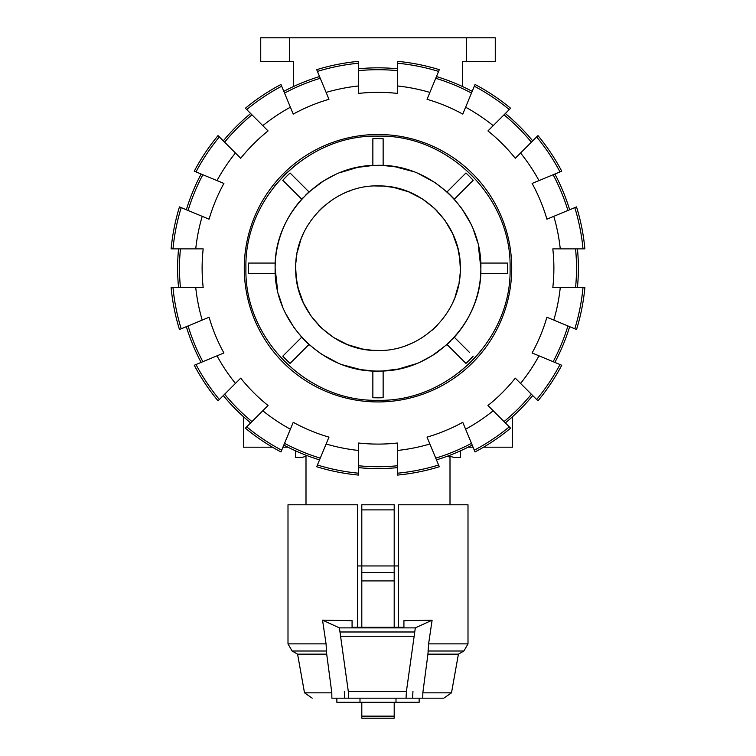 <?xml version="1.0" encoding="UTF-8"?>
<svg xmlns="http://www.w3.org/2000/svg" width="756" height="756" viewBox="0 0 756 756"><rect width="100%" height="100%" fill="white"/><g stroke="black" fill="none" stroke-linecap="round" stroke-linejoin="round"><path stroke-width="1.13" d="M272.453 447.193L243.46 447.193L243.46 416.698M287.913 447.193L282.933 447.193M512.54 416.698L512.54 447.193L483.547 447.193M473.067 447.193L468.087 447.193M378.964 371.073A102.863 102.863 0 0 1 378 371.073A102.863 102.863 0 0 1 371.716 370.884M369.164 370.695A102.863 102.863 0 0 1 356.038 368.701M318.456 184.341A102.863 102.863 0 0 1 324.504 180.353M339.869 172.68L357.56 167.397L372.859 165.479A102.863 102.863 0 0 1 375.581 165.375M377.036 165.356A102.863 102.863 0 0 1 384.284 165.545M386.836 165.734A102.863 102.863 0 0 1 399.962 167.719M437.544 352.088A102.863 102.863 0 0 1 431.496 356.067M416.131 363.749L398.44 369.022L383.141 370.941A102.863 102.863 0 0 1 380.419 371.045M358.665 70.648A198.507 198.507 0 0 1 397.335 70.648M358.665 85.948L358.665 61.331A207.787 207.787 0 0 0 316.698 69.675L326.12 92.421A183.283 183.283 0 0 1 358.665 85.948L358.665 93.404A175.883 175.883 0 0 1 397.335 93.404L397.335 85.948A183.283 183.283 0 0 1 429.88 92.421L439.302 69.675A207.787 207.787 0 0 0 397.335 61.331L397.335 85.948M397.335 450.472L397.335 475.089A207.787 207.787 0 0 0 439.302 466.745L429.88 443.999A183.283 183.283 0 0 1 397.335 450.472L397.335 443.025A175.883 175.883 0 0 1 358.665 443.025L358.665 450.472A183.283 183.283 0 0 1 326.12 443.999L316.698 466.745A207.787 207.787 0 0 0 358.665 475.089L358.665 450.472M397.335 465.772A198.507 198.507 0 0 1 358.665 465.772M358.665 68.768A200.378 200.378 0 0 1 397.335 68.768M397.335 467.652A200.378 200.378 0 0 1 358.665 467.652M378 134.492A133.718 133.718 0 0 1 493.81 335.069A133.718 133.718 0 0 1 262.19 335.069A133.718 133.718 0 0 1 378 134.492M450 456.274L450 457.125L447.127 456.284M295.709 450.907L295.709 457.474L301.88 457.474L306 456.274L306 455.206M306 456.274L306 504.791M357.683 627.31L357.683 504.791L357.683 565.942L361.803 565.942L361.803 627.31M394.197 627.31L394.197 565.951L361.803 565.951L361.803 504.791L394.197 504.791L394.197 565.951L398.317 565.942M361.803 702.286L361.803 718.2L394.197 718.2L394.197 702.286M424.144 698.175L443.781 698.175L406.038 698.175L406.426 691.371L415.318 627.886L432.111 620.185L428.595 643.876L427.943 654.157L422.831 692.836L422.784 698.175M348.686 698.175L331.856 698.175L331.818 692.836L326.705 654.157L326.063 643.876L322.538 620.147L339.406 627.886L348.299 691.371L348.686 698.175L406.038 698.175M331.856 698.175L333.216 698.175M428.595 643.876L468.002 643.876L468.002 504.791L398.317 504.791L398.317 627.31M403.921 620.676L403.921 627.31L403.921 620.676L432.111 620.185M412.956 691.371L412.559 698.175M352.079 620.676L352.079 627.31L352.079 620.676L322.538 620.147M403.921 627.31L352.079 627.31M339.406 627.886L415.318 627.886M344.717 698.175L344.32 691.371M348.299 691.371L406.426 691.371M340.852 636.24L413.872 636.24M422.831 692.836L451.493 692.836L458.419 654.157L427.943 654.157M357.683 504.791L287.998 504.791L287.998 643.876L326.063 643.876M331.818 692.836L304.507 692.836L312.219 698.175M326.705 654.157L297.58 654.157L292.109 651.001L287.998 643.876M419.145 698.175L419.145 702.286L336.855 702.286L336.855 698.175M359.998 698.175L359.998 702.286M396.002 698.175L396.002 702.286M361.803 572.717L394.197 572.717M361.803 509.894L394.197 509.894M361.803 504.791L394.197 504.791M295.794 264.468L295.785 271.735M301.767 299.215L302.958 301.984M318.607 325.175L320.988 327.546M343.904 343.101L347.306 344.566M374.352 350.425L377.565 350.5M379.238 350.491L380.911 350.453M405.093 345.917L408.164 344.774M409.081 344.405L411.689 343.29M432.111 330.211L434.199 328.321M434.993 327.565L437.223 325.345M452.938 302.211L454.375 298.856M454.999 297.25L458.76 284.029M459.072 282.328L459.516 279.465M459.818 277.027L460.102 273.738M460.206 271.962L460.215 264.685M454.233 237.214L453.042 234.445M437.393 211.255L435.012 208.873M412.096 193.319L408.694 191.863M381.648 186.004L378.435 185.919M376.762 185.929L375.089 185.976M350.907 190.512L347.836 191.646M346.919 192.015L344.311 193.139M323.889 206.208L321.801 208.098M321.007 208.854L318.777 211.075M303.061 234.218L301.625 237.573M301.001 239.17L297.24 252.391M296.928 254.092L296.484 256.964M296.182 259.393L295.898 262.682M453.77 376.394L454.271 376.044M459.468 372.169L470.808 362.181L481.147 350.699M302.23 160.026L301.729 160.385M296.532 164.25L285.192 174.249L274.853 185.721M460.291 268.21C461.425 312.719 421.177 352.268 376.838 350.491C333.283 350.982 294.613 311.755 295.709 268.21C294.575 223.71 334.823 184.162 379.162 185.929C422.717 185.447 461.387 224.664 460.291 268.21L459.686 258.287L457.796 248.11L452.617 233.509L444.783 220.138L434.587 208.467L422.377 198.913L408.59 191.816L393.715 187.441L383.462 186.099L375.231 185.967M277.669 290.89L275.137 268.21C273.719 323.842 324.022 373.275 379.455 371.064C433.897 371.668 482.233 322.642 480.863 268.21C482.281 212.578 431.978 163.145 376.545 165.356C322.103 164.751 273.766 213.778 275.137 268.21A102.873 102.873 -86.2 0 1 275.269 263.069A102.939 102.892 -153.4 0 1 301.72 199.206A102.863 102.863 13.5 0 1 303.487 197.297M480.825 265.517A102.873 102.873 -87.3 0 0 480.731 263.069A102.873 102.873 86.2 0 1 480.863 268.21A102.873 102.873 93.8 0 1 480.731 273.351A102.939 102.892 -153.4 0 1 454.28 337.223A102.863 102.863 -166.5 0 1 452.513 339.123M418.465 173.644L434.832 182.47L447.004 191.929A102.854 102.854 -118.4 0 1 454.28 199.206L461.925 208.741L470.402 223.011M473.568 230.174L477.49 242.081M480.381 258.24L480.731 263.069L507.503 263.069A129.607 129.607 91.2 0 1 507.503 273.351L480.731 273.351M377.206 165.356A102.863 102.863 1.5 0 1 383.141 165.479L395.303 166.811L413.069 171.517M372.859 165.479L372.859 138.707A129.607 129.607 0 0 1 383.141 138.707L383.141 165.479A102.863 102.863 -1.5 0 0 372.859 165.479A102.863 102.863 1.5 0 1 375.326 165.384M305.207 195.53A102.863 102.863 13.5 0 1 308.996 191.929L323.625 180.892L334.899 174.816M337.535 362.776L321.168 353.95L308.996 344.49A102.854 102.854 61.6 0 1 301.72 337.223L294.075 327.688L285.598 313.409M378.794 371.073A102.863 102.863 -178.5 0 1 372.859 370.941L360.697 369.608L342.931 364.912M372.859 370.941L372.859 397.713A129.607 129.607 0 0 0 383.141 397.713L383.141 370.941A102.863 102.863 -178.5 0 1 380.674 371.035M450.793 340.89A102.863 102.863 -166.5 0 1 447.004 344.49L432.375 355.528L421.101 361.604M275.175 270.903A102.882 102.882 94.4 0 0 275.269 273.351A102.873 102.873 -93.8 0 1 275.137 268.21M282.432 306.246L278.51 294.339M275.619 278.189L275.269 273.351L248.497 273.351A129.607 129.607 -91.1 0 1 248.497 263.069L275.269 263.069M510.073 268.21C511.897 338.782 448.573 402.107 378 400.283C307.427 402.107 244.103 338.782 245.927 268.21C244.103 197.637 307.427 134.313 378 136.137C448.573 134.313 511.897 197.637 510.073 268.21M282.791 180.278L301.72 199.206L282.791 180.278A129.607 129.607 0 0 1 290.068 173.001L308.996 191.929M454.28 337.223L469.429 352.362M454.28 199.206L473.209 180.278A129.607 129.607 0 0 0 465.932 173.001L447.004 191.929M301.72 337.223L282.791 356.152A129.607 129.607 0 0 0 290.068 363.419L308.996 344.49M447.004 344.49L465.932 363.419A129.607 129.607 0 0 0 473.209 356.152M569.655 326.668A200.378 200.378 0 0 1 554.857 362.398M567.926 325.949A198.507 198.507 0 0 1 553.127 361.68M532.697 395.568A200.378 200.378 0 0 1 505.348 422.916M531.373 394.235A198.507 198.507 0 0 1 504.025 421.583M575.562 248.875A198.507 198.507 0 0 1 575.562 287.554M577.442 248.875A200.378 200.378 0 0 1 577.442 287.554M472.188 445.067A200.378 200.378 0 0 1 436.458 459.875M471.47 443.337A198.507 198.507 0 0 1 435.74 458.136M553.127 174.74A198.507 198.507 0 0 1 567.926 210.47M554.857 174.022A200.378 200.378 0 0 1 569.655 209.752M505.348 113.513A200.378 200.378 0 0 1 532.697 140.862M504.025 114.836A198.507 198.507 0 0 1 531.373 142.185M319.542 459.875A200.378 200.378 0 0 1 283.812 445.067M320.26 458.136A198.507 198.507 0 0 1 284.53 443.337M436.458 76.554A200.378 200.378 0 0 1 472.188 91.353M435.74 78.284A198.507 198.507 0 0 1 471.47 93.082M250.652 422.916A200.378 200.378 0 0 1 223.303 395.568M251.975 421.583A198.507 198.507 0 0 1 224.626 394.235M201.143 362.398A200.378 200.378 0 0 1 186.345 326.668M202.873 361.68A198.507 198.507 0 0 1 188.074 325.949M283.812 91.353A200.378 200.378 0 0 1 319.542 76.554M284.53 93.082A198.507 198.507 0 0 1 320.26 78.284M178.558 287.554A200.378 200.378 0 0 1 178.558 248.875M180.438 287.554A198.507 198.507 0 0 1 180.438 248.875M224.626 142.185A198.507 198.507 0 0 1 251.975 114.836M223.303 140.862A200.378 200.378 0 0 1 250.652 113.513M553.789 320.09L576.535 329.512A207.787 207.787 0 0 0 584.879 287.554L560.262 287.554A183.283 183.283 0 0 1 553.789 320.09L546.909 317.246A175.883 175.883 0 0 1 532.101 352.976L538.99 355.83A183.283 183.283 0 0 1 520.553 383.415L537.96 400.822A207.787 207.787 0 0 0 561.736 365.252L538.99 355.83M520.553 383.415L515.29 378.151A175.883 175.883 0 0 1 487.941 405.5L493.205 410.763A183.283 183.283 0 0 1 465.611 429.2L475.033 451.946A207.787 207.787 0 0 0 510.612 428.17L493.205 410.763M574.796 207.626A205.916 205.916 0 0 1 583.008 248.875L584.879 248.875A207.787 207.787 0 0 0 576.535 206.908L553.789 216.329A183.283 183.283 0 0 1 560.262 248.875L552.816 248.875A175.883 175.883 0 0 1 552.816 287.554L560.262 287.554M465.611 429.2L462.766 422.32A175.883 175.883 0 0 1 427.036 437.119L429.88 443.999M538.99 180.599L561.736 171.177A207.787 207.787 0 0 0 537.96 135.598L520.553 153.005A183.283 183.283 0 0 1 538.99 180.599L532.101 183.443A175.883 175.883 0 0 1 546.909 219.183L553.789 216.329M474.314 86.212A205.916 205.916 0 0 1 509.289 109.573L510.612 108.25A207.787 207.787 0 0 0 475.033 84.483L465.611 107.22A183.283 183.283 0 0 1 493.205 125.657L487.941 130.93A175.883 175.883 0 0 1 515.29 158.278L520.553 153.005M326.12 443.999L328.964 437.119A175.883 175.883 0 0 1 293.233 422.32L290.389 429.2A183.283 183.283 0 0 1 262.795 410.763L245.388 428.17A207.787 207.787 0 0 0 280.967 451.946L290.389 429.2M429.88 92.421L427.036 99.31A175.883 175.883 0 0 1 462.766 114.109L465.611 107.22M262.795 410.763L268.059 405.5A175.883 175.883 0 0 1 240.71 378.151L235.447 383.415A183.283 183.283 0 0 1 217.01 355.83L194.264 365.252A207.787 207.787 0 0 0 218.04 400.822L235.447 383.415M217.01 355.83L223.899 352.976A175.883 175.883 0 0 1 209.091 317.246L202.211 320.09A183.283 183.283 0 0 1 195.738 287.554L171.121 287.554A207.787 207.787 0 0 0 179.465 329.512L202.211 320.09M246.711 109.573A205.916 205.916 0 0 1 281.686 86.212L280.967 84.483A207.787 207.787 0 0 0 245.388 108.25L262.795 125.657A183.283 183.283 0 0 1 290.389 107.22L293.233 114.109A175.883 175.883 0 0 1 328.964 99.31L326.12 92.421M195.738 287.554L203.184 287.554A175.883 175.883 0 0 1 203.184 248.875L195.738 248.875A183.283 183.283 0 0 1 202.211 216.329L179.465 206.908A207.787 207.787 0 0 0 171.121 248.875L172.992 248.875A205.916 205.916 0 0 1 181.204 207.626M235.447 153.005L218.04 135.598A207.787 207.787 0 0 0 194.264 171.177L217.01 180.599A183.283 183.283 0 0 1 235.447 153.005L240.71 158.278A175.883 175.883 0 0 1 268.059 130.93L262.795 125.657M188.074 210.47A198.507 198.507 0 0 1 202.873 174.74M202.211 216.329L209.091 219.183A175.883 175.883 0 0 1 223.899 183.443L217.01 180.599M186.345 209.752A200.378 200.378 0 0 1 201.143 174.022M583.008 287.554A205.916 205.916 0 0 1 574.796 328.794M559.998 364.534A205.916 205.916 0 0 1 536.637 399.499M509.289 426.847A205.916 205.916 0 0 1 474.314 450.207M438.584 465.016A205.916 205.916 0 0 1 397.335 473.218M358.665 473.218A205.916 205.916 0 0 1 317.416 465.016M281.686 450.207A205.916 205.916 0 0 1 246.711 426.847M219.363 399.499A205.916 205.916 0 0 1 196.002 364.534M181.204 328.794A205.916 205.916 0 0 1 172.992 287.554M172.992 248.875L195.738 248.875M290.389 107.22L281.686 86.212M397.335 63.211A205.916 205.916 0 0 1 438.584 71.414M493.205 125.657L509.289 109.573M560.262 248.875L583.008 248.875M536.637 136.921A205.916 205.916 0 0 1 559.998 171.895M317.416 71.414A205.916 205.916 0 0 1 358.665 63.211M196.002 171.895A205.916 205.916 0 0 1 219.363 136.921M380.769 350.453L372.538 350.321L362.285 348.988L347.41 344.604L333.623 337.507L321.413 327.953L311.217 316.282L303.383 302.91L298.204 288.31L296.314 278.132L295.709 268.21M478.331 245.539L480.863 268.21M466.461 61.661L495.265 61.661L495.265 37.8L466.461 37.8L466.461 61.661L462.351 61.661L462.351 86.458M289.539 61.661L289.539 37.8L260.735 37.8L260.735 61.661L293.649 61.661L293.649 86.458M289.539 37.8L466.461 37.8M448.412 455.811L454.12 457.474L460.291 457.474L460.291 450.907M361.803 716.14L394.197 716.14M340.257 631.988L414.468 631.988M468.002 643.876L463.891 651.001L427.905 651.001M326.743 651.001L292.109 651.001M361.803 580.91L394.197 580.91M450 457.125L450 504.791M458.419 654.157L463.891 651.001M304.507 692.836L297.58 654.157M451.493 692.836L443.781 698.175"/></g></svg>
